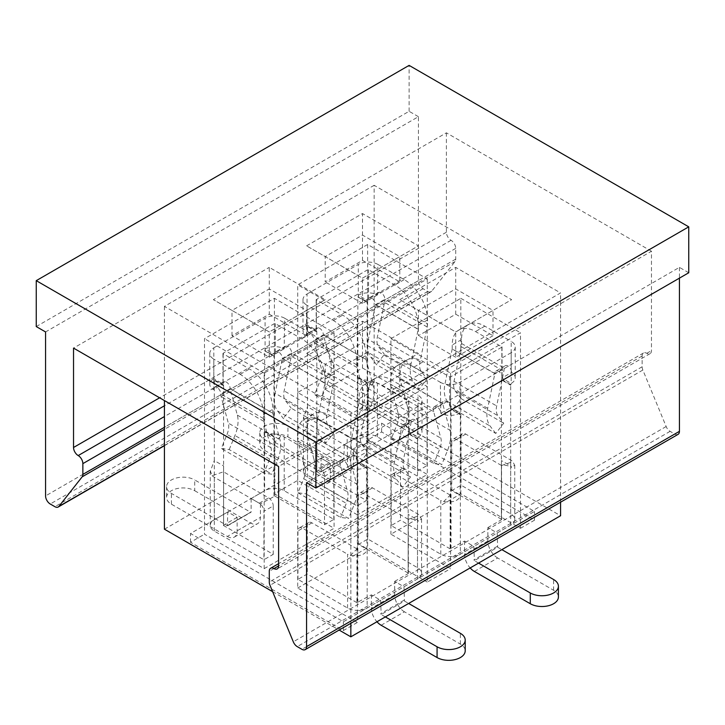<?xml version="1.0" encoding="UTF-8"?>
<svg xmlns="http://www.w3.org/2000/svg" width="725" height="725" viewBox="0 0 725 725"><rect width="100%" height="100%" fill="white"/><g stroke="black" fill="none" stroke-linecap="round" stroke-linejoin="round"><path stroke-width="0.54" stroke-dasharray="3.62 2.72" d="M334.071 332.757L264.163 373.121L264.163 568.645L204.504 534.198L204.504 525.426L381.613 423.173L534.479 511.433L343.387 621.76L190.521 533.5L204.504 525.426L204.504 338.684L274.413 298.319L334.071 332.757L334.071 528.28L264.163 568.645M264.163 373.121L204.504 338.684M357.371 319.308L297.712 284.862L367.629 244.497L427.288 278.944L357.371 319.308L357.371 514.822L297.712 480.385L274.413 493.834L334.071 528.28M274.413 298.319L274.413 493.834M272.618 591.663L339.119 630.052M164.421 529.196L374.154 408.103L560.579 515.738M269.283 314.197L306.575 335.72L269.283 357.244L232 335.72L269.283 314.197L269.283 288.903L232 310.427L269.283 331.95L306.575 310.427L269.283 288.903L269.283 267.371L325.217 299.661L269.283 331.95L213.358 299.661L269.283 267.371M232 335.72L232 310.427L213.358 299.661M306.575 335.72L306.575 310.427L325.217 299.661M269.283 357.244L269.283 331.95M306.575 353.483L362.5 321.193L418.425 353.483L362.5 385.772L306.575 353.483L362.5 385.772L399.783 364.24L362.5 342.717L325.217 364.24L325.217 389.533L362.5 368.01L362.5 321.193M374.154 408.103L374.154 185.301L560.579 292.936L350.846 414.02L350.846 623.283M374.154 185.301L164.421 306.385L350.846 414.02M399.783 299.661L455.717 267.371L511.642 299.661L455.717 331.95L399.783 299.661L455.717 331.95L493 310.427L455.717 288.903L418.425 310.427L418.425 335.72L455.717 314.197L455.717 267.371M306.575 245.847L362.5 213.558L418.425 245.847L362.5 278.137L306.575 245.847L362.5 278.137L399.783 256.605L362.5 235.081L325.217 256.605L325.217 281.907L362.5 260.375L362.5 213.558M297.712 480.385L297.712 284.862M362.5 260.375L399.783 281.907L399.783 256.605L418.425 245.847M399.783 281.907L362.5 303.431L362.5 278.137M362.5 303.431L325.217 281.907M362.5 368.01L399.783 389.533L399.783 364.24L418.425 353.483M399.783 389.533L362.5 411.066L362.5 385.772M362.5 411.066L325.217 389.533M455.717 314.197L493 335.72L493 310.427L511.642 299.661M493 335.72L455.717 357.244L455.717 331.95M455.717 357.244L418.425 335.72M560.579 502.189L560.579 292.936M164.421 306.385L164.421 400.572M450.587 373.121L450.587 568.645L390.929 534.198L460.837 493.834L520.496 528.28L520.496 332.757L450.587 373.121L390.929 338.684L390.929 534.198M390.929 338.684L460.837 298.319L460.837 493.834M460.837 298.319L520.496 332.757M357.371 426.943L297.712 392.497L367.629 352.132L427.288 386.579L357.371 426.943L357.371 622.458L343.387 630.533L190.521 542.273L204.504 534.198M427.288 386.579L427.288 582.093L450.587 568.645M297.712 392.497L297.712 588.02L357.371 622.458M297.712 588.02L367.629 547.656L427.288 582.093M367.629 352.132L367.629 547.656M367.629 244.497L367.629 440.021L427.288 474.467L357.371 514.822M427.288 278.944L427.288 474.467M520.496 528.28L534.479 520.206L381.613 431.946L367.629 440.021M534.479 520.206L534.479 511.433M381.613 431.946L381.613 423.173M190.521 542.273L190.521 533.5M343.387 630.533L343.387 621.76M307.038 334.017L306.584 335.82A13.838 7.993 180 0 1 302.987 330.446A13.838 7.993 180 0 1 307.038 324.8L307.038 294.015A13.838 7.993 0 0 0 302.987 299.661A13.838 7.993 0 0 0 307.038 305.316L307.038 334.017A5.274 3.045 -120 0 1 307.663 333.418A5.274 3.045 -120 0 1 311.723 334.832A5.274 3.045 -120 0 1 314.025 340.134A13.838 7.993 120 0 0 314.369 342.898L321.547 369.297A16.476 9.516 120 0 1 320.223 380.625L314.496 394.699L322.435 395.75L365.083 420.373L357.144 419.322L362.872 405.248A16.476 9.516 120 0 0 364.195 393.92L357.017 367.521A13.838 7.993 -60 0 1 356.673 364.757L356.673 360.878A32.96 19.031 -120 0 0 333.373 320.513L307.038 305.316M316.363 299.933L316.363 328.633A5.274 3.045 -120 0 1 316.988 328.035A5.274 3.045 -120 0 1 321.048 329.449A5.274 3.045 -120 0 1 323.35 334.751L365.998 359.373L365.998 355.495A32.96 19.031 -120 0 0 342.689 315.139L316.163 299.661L367.629 269.791L368.563 269.791L394.889 284.998A32.96 19.031 60 0 1 418.198 325.362L418.18 329.386L411.002 364.077L368.354 339.454A29.662 17.128 120 0 0 370.738 357.108L376.465 364.557L419.113 389.18L413.377 381.731A29.662 17.128 -60 0 1 411.002 364.077M316.363 331.688L316.825 331.416L307.5 326.032L307.038 326.304L316.363 331.688L316.363 328.633L316.363 330.183L306.584 335.82M365.998 359.373L373.185 385.908A29.662 17.128 -60 0 1 370.81 406.299L365.083 420.373M307.038 294.015L358.304 264.417L358.304 296.706L367.629 302.089L367.629 300.576L358.304 295.202A13.838 7.993 -0 0 1 377.399 294.939L377.879 264.417L404.215 279.614A32.96 19.031 60 0 1 427.514 319.979L427.514 323.858A13.838 7.993 -60 0 1 427.179 327.011L420.002 361.693A16.476 9.516 120 0 0 421.316 371.508L427.052 378.958L419.113 389.18M377.879 293.118A5.274 3.045 60 0 1 378.504 292.51A5.274 3.045 60 0 1 382.573 293.924A5.274 3.045 60 0 1 384.875 299.235L375.55 304.618A5.274 3.045 60 0 0 373.248 299.307A5.274 3.045 60 0 0 369.188 297.893A5.274 3.045 60 0 0 368.563 298.492L367.629 300.576L367.629 269.791M287.925 436.894L343.858 469.193L320.55 482.642L264.625 450.352A16.476 9.516 180 0 1 259.795 443.627A16.476 9.516 180 0 1 269.972 434.837A16.476 9.516 180 0 1 287.925 436.894L287.925 426.137L343.858 458.427L320.55 471.875L264.625 439.586A16.476 9.516 180 0 1 259.795 432.861A16.476 9.516 180 0 1 269.972 424.071A16.476 9.516 180 0 1 287.925 426.137M367.158 442.277L367.158 383.081L368.092 388.464L368.092 442.277L353.646 450.08L344.321 444.706L343.858 458.427M353.646 450.08L353.646 463.538A13.838 7.993 60 0 1 350.782 469.873A13.838 7.993 60 0 1 343.858 469.193M320.55 482.642A13.838 7.993 -120 0 0 327.473 483.33A13.838 7.993 -120 0 0 330.337 476.996L330.337 463.538L321.021 458.155L321.021 471.612L320.55 471.875M330.337 463.538L316.825 471.341L316.825 331.416M344.321 444.706L357.842 436.894L357.842 377.698L367.158 383.081L367.158 302.352L367.629 302.089M368.092 442.277L417.727 470.933L427.052 465.559L377.417 436.894A13.838 7.993 -0 0 0 357.842 436.894M316.825 471.341L316.825 412.144L307.5 406.761L307.5 326.032M367.53 387.567C367.792 387.775 367.176 385.147 360.814 380.598L358.54 379.039L357.842 377.698L357.842 296.969L367.158 302.352M316.635 471.612L366.46 500.54L357.144 505.914L307.5 477.258A13.838 7.993 180 0 1 303.449 471.612A13.838 7.993 180 0 1 307.5 465.957L321.021 458.155M307.038 326.304L307.038 324.8L316.363 330.183L316.363 299.398M358.304 296.706L357.842 296.969M377.879 264.417A13.838 7.993 0 0 0 358.304 264.417M427.052 465.559L427.052 417.12A6.588 3.806 -120 0 0 422.394 409.045L377.417 383.081A13.838 7.993 180 0 0 374.626 381.839L367.965 388.401M368.092 388.464L413.069 414.428A6.588 3.806 -120 0 1 417.727 422.503L417.727 470.933M358.077 378.586L374.626 381.839M366.46 500.54L366.46 452.101L357.144 457.484L357.144 505.914M307.5 465.957L307.5 406.761L303.612 417.319L305.352 421.832L316.725 417.981L361.802 444.026A6.588 3.806 60 0 1 366.46 452.101M305.352 421.832A13.838 7.993 -0 0 0 307.5 423.445L352.477 449.409A6.588 3.806 60 0 1 357.144 457.484M377.399 294.939L367.629 300.576M427.052 378.958L384.404 354.335L376.465 364.557M418.198 329.241L375.55 304.618L368.354 339.454M427.179 327.011L384.531 302.388L377.353 337.08A16.476 9.516 120 0 0 378.677 346.885L384.404 354.335M384.531 302.388A13.838 7.993 120 0 0 384.875 299.235L427.514 323.858M357.144 419.322L314.496 394.699M322.435 395.75L328.162 381.685A29.662 17.128 120 0 0 330.546 361.286L323.368 334.887L366.016 359.509M356.673 364.757L314.025 340.134L323.368 334.887M511.179 370.067L511.632 372.433A13.838 7.993 180 0 1 515.23 377.807A13.838 7.993 180 0 1 511.179 383.462L511.179 352.676A13.838 7.993 0 0 0 515.23 347.021A13.838 7.993 0 0 0 511.179 341.375L511.179 370.067A5.274 3.045 60 0 0 505.28 365.708A5.274 3.045 60 0 0 504.183 368.119A13.838 7.993 -60 0 1 503.848 371.272L496.67 405.964A16.476 9.516 -60 0 0 497.984 415.769L503.721 423.228L495.782 433.45L453.134 408.827L461.073 398.605L455.345 391.147A16.476 9.516 -60 0 1 454.022 381.341L461.2 346.659A13.838 7.993 120 0 0 461.544 343.496L461.544 339.626A32.96 19.031 60 0 1 468.368 324.537A32.96 19.031 60 0 1 484.844 326.168L511.179 341.375M501.854 346.749L501.854 375.45A5.274 3.045 60 0 0 495.954 371.091A5.274 3.045 60 0 0 494.867 373.502L452.219 348.879L452.219 345A32.96 19.031 60 0 1 459.043 329.92A32.96 19.031 60 0 1 475.518 331.552L502.044 347.021L450.587 376.891L449.654 376.891L423.318 361.684A32.96 19.031 -120 0 0 406.843 360.053A32.96 19.031 -120 0 0 400.019 375.142L400.037 379.148L407.214 405.547L449.853 430.17A29.662 17.128 -60 0 1 447.479 450.569L441.752 464.643L399.103 440.021L404.831 425.947A29.662 17.128 120 0 0 407.214 405.547M501.854 375.45L501.854 378.078L511.632 372.433M452.219 348.879L445.023 383.715A29.662 17.128 120 0 0 447.407 401.369L453.134 408.827M511.179 352.676L459.913 382.274L459.913 414.564L450.587 409.181L450.587 407.677L459.913 413.06A13.838 7.993 0 0 1 440.809 413.322L440.338 382.274L414.002 367.067A32.96 19.031 -120 0 0 397.527 365.436A32.96 19.031 -120 0 0 390.693 380.525L390.693 384.395A13.838 7.993 120 0 0 391.038 387.159L398.215 413.558A16.476 9.516 -60 0 1 396.892 424.895L391.165 438.969L399.103 440.021M440.338 410.975A5.274 3.045 -120 0 0 434.438 406.607A5.274 3.045 -120 0 0 433.342 409.018L442.667 403.635A5.274 3.045 -120 0 1 443.754 401.224A5.274 3.045 -120 0 1 449.654 405.592L450.587 407.677L450.587 376.891M478.554 563.098L474.358 560.679L497.658 547.221L501.854 549.641M451.05 548.834L451.05 489.638L450.125 495.021L450.125 548.834L464.571 541.031L473.887 546.414L474.358 560.679M464.571 541.031L464.571 554.489A13.838 7.993 -120 0 0 470.172 567.938M474.358 571.445L497.658 557.987L553.592 590.277A16.476 9.516 180 0 1 558.413 597.001M497.658 557.987A13.838 7.993 60 0 1 487.871 541.031L487.871 527.582L497.196 532.966L497.658 547.221M501.854 379.583L501.854 378.078L511.179 383.462L510.708 385.229L501.392 379.855L501.854 379.583L511.179 384.966M487.871 527.582L501.392 519.78L501.392 379.855M473.887 546.414L460.375 554.217L460.375 495.021L451.05 489.638L451.05 408.909L450.587 409.181M450.125 548.834L400.481 520.178L391.165 525.562L440.8 554.217A13.838 7.993 0 0 0 460.375 554.217M501.392 519.78L501.392 460.574L510.708 465.957L510.708 385.229M440.8 554.217L440.8 500.404A13.838 7.993 180 0 0 443.582 501.646C452.835 502.751 458.345 500.921 460.139 496.172L460.375 414.292L451.05 408.909M501.392 519.236L451.757 490.58L461.073 485.197L510.708 513.853A13.838 7.993 180 0 1 514.768 519.508A13.838 7.993 180 0 1 510.708 525.154L497.196 532.966M459.913 414.564L460.375 414.292M440.338 382.274A13.838 7.993 0 0 0 459.913 382.274M391.165 525.562L391.165 477.123A6.588 3.806 60 0 1 392.524 474.105A6.588 3.806 60 0 1 395.823 474.431L440.8 500.404M450.125 495.021L405.148 469.057A6.588 3.806 60 0 0 401.849 468.731A6.588 3.806 60 0 0 400.481 471.739L400.481 520.178M451.757 490.58L451.757 442.141L461.073 436.767L461.073 485.197M501.392 465.423L456.415 439.45A6.588 3.806 -120 0 0 453.116 439.123A6.588 3.806 -120 0 0 451.757 442.141M510.708 525.154L510.708 465.957L511.687 467.398L514.605 465.214L512.865 461.644A13.838 7.993 0 0 0 510.708 460.04L465.731 434.076A6.588 3.806 -120 0 0 462.441 433.749A6.588 3.806 -120 0 0 461.073 436.767M501.582 519.508L501.528 465.513C504.673 464.788 508.017 465.414 511.56 467.389M440.809 413.322L450.587 407.677M391.165 438.969L433.813 463.583L441.752 464.643M400.019 379.021L442.667 403.635L449.853 430.17M391.038 387.159L433.686 411.782L440.863 438.181A16.476 9.516 -60 0 1 439.54 449.518L433.813 463.583M433.686 411.782A13.838 7.993 -60 0 1 433.342 409.018L390.693 384.395M461.073 398.605L503.721 423.228M495.782 433.45L490.046 425.992A29.662 17.128 -60 0 1 487.671 408.338L494.849 373.656L452.201 349.033M461.544 343.496L504.183 368.119L494.849 373.656M688.75 272.754L679.425 267.371L306.575 482.642M679.425 267.371L679.425 278.137M678.065 434.366A6.588 3.806 60 0 1 674.767 434.039L670.108 431.348A6.588 3.806 60 0 1 666.157 426.536L642.848 370.031A6.588 3.806 60 0 1 642.142 366.768L642.142 356.002A6.588 3.806 60 0 1 643.51 352.984A6.588 3.806 60 0 1 646.8 353.311A6.588 3.806 -120 0 0 650.098 353.637A6.588 3.806 -120 0 0 651.467 350.619L651.467 251.231L278.608 466.492M651.467 251.231L446.392 132.829L73.533 348.1M446.392 132.829L446.392 232.227A6.588 3.806 -120 0 0 451.05 240.301A6.588 3.806 60 0 1 455.717 248.367L455.717 259.133A6.588 3.806 60 0 1 455.01 261.58L431.701 291.178A6.588 3.806 60 0 1 431.049 291.749A6.588 3.806 60 0 1 427.75 291.423L423.092 288.731A6.588 3.806 60 0 1 418.425 280.657L418.425 116.689L45.575 331.95M418.425 116.689L409.108 111.306L36.25 326.567M409.108 111.306L409.108 65.386M213.821 387.83L213.368 389.642A13.838 7.993 180 0 1 209.77 384.268A13.838 7.993 180 0 1 213.821 378.613L213.821 347.828A13.838 7.993 0 0 0 209.77 353.483A13.838 7.993 0 0 0 213.821 359.129L213.821 387.83A5.274 3.045 -120 0 1 214.446 387.232A5.274 3.045 -120 0 1 218.515 388.645A5.274 3.045 -120 0 1 220.817 393.956A13.838 7.993 120 0 0 221.152 396.711L228.33 423.119A16.476 9.516 120 0 1 227.016 434.447L221.279 448.521L229.218 449.572L271.866 474.195L263.927 473.135L269.655 459.07A16.476 9.516 120 0 0 270.978 447.733L263.8 421.334A13.838 7.993 -60 0 1 263.456 418.57L263.456 414.7A32.96 19.031 -120 0 0 240.156 374.336L213.821 359.129M223.146 353.746L223.146 382.447A5.274 3.045 -120 0 1 223.771 381.848A5.274 3.045 -120 0 1 227.831 383.262A5.274 3.045 -120 0 1 230.133 388.573L272.781 413.187L272.781 409.317A32.96 19.031 -120 0 0 249.482 368.952L223.146 353.746L223.146 353.211L274.413 323.613L275.346 323.613L301.682 338.811A32.96 19.031 60 0 1 324.981 379.175L324.963 383.208L317.786 417.89L275.147 393.267A29.662 17.128 120 0 0 277.521 410.921L283.248 418.379L325.897 443.002L320.169 435.544A29.662 17.128 -60 0 1 317.786 417.89M223.146 385.501L223.608 385.229L214.292 379.855L213.821 380.118L223.146 385.501L223.146 382.447L223.146 383.996L213.368 389.642M272.781 413.187L279.977 439.722A29.662 17.128 -60 0 1 277.593 460.121L271.866 474.195M213.821 347.828L265.087 318.23L265.087 350.519L274.413 355.903L274.413 354.398L265.087 349.015A13.838 7.993 -0 0 1 284.191 348.752L284.662 318.23L310.998 333.437A32.96 19.031 60 0 1 334.307 373.792L334.307 377.671A13.838 7.993 -60 0 1 333.962 380.824L326.785 415.516A16.476 9.516 120 0 0 328.108 425.321L333.835 432.78L325.897 443.002M284.662 346.931A5.274 3.045 60 0 1 285.297 346.333A5.274 3.045 60 0 1 289.357 347.746A5.274 3.045 60 0 1 291.658 353.048L282.333 358.431A5.274 3.045 60 0 0 280.031 353.129A5.274 3.045 60 0 0 275.971 351.716A5.274 3.045 60 0 0 275.346 352.314L274.413 354.398L274.413 323.613M194.717 490.716L250.642 523.006L227.342 536.464L171.408 504.165A16.476 9.516 180 0 1 166.587 497.441A16.476 9.516 180 0 1 176.755 488.65A16.476 9.516 180 0 1 194.717 490.716L194.717 479.95L250.642 512.24L227.342 525.697L171.408 493.408A16.476 9.516 180 0 1 166.587 486.683A16.476 9.516 180 0 1 176.755 477.893A16.476 9.516 180 0 1 194.717 479.95M273.95 496.099L273.95 436.894L274.875 442.277L274.875 496.099L260.429 503.902L251.113 498.519L251.113 511.977L250.642 512.24M260.429 503.902L260.429 517.351A13.838 7.993 60 0 1 257.565 523.695A13.838 7.993 60 0 1 250.642 523.006M227.342 536.464A13.838 7.993 -120 0 0 234.257 537.143A13.838 7.993 -120 0 0 237.129 530.809L237.129 517.351L227.804 511.977L227.342 525.697M237.129 517.351L223.608 525.154L223.608 385.229M251.113 498.519L264.625 490.716L264.625 431.52L273.95 436.894L273.95 356.174L274.413 355.903M274.875 496.099L324.519 524.755L333.835 519.372L284.2 490.716A13.838 7.993 -0 0 0 264.625 490.716M223.608 525.154L223.608 465.957L214.292 460.574L214.292 379.855M265.332 432.843L264.625 431.52L264.625 350.791L273.95 356.174M223.418 525.426L273.243 554.353L263.927 559.736L214.292 531.081A13.838 7.993 180 0 1 210.232 525.426A13.838 7.993 180 0 1 214.292 519.78L227.804 511.977M213.821 380.118L213.821 378.613L223.146 383.996L223.146 353.211M265.087 350.519L264.625 350.791M284.662 318.23A13.838 7.993 0 0 0 265.087 318.23M333.835 519.372L333.835 470.933A6.588 3.806 -120 0 0 329.177 462.867L284.2 436.894A13.838 7.993 180 0 0 281.418 435.653L274.748 442.223M274.875 442.277L319.852 468.241A6.588 3.806 -120 0 1 324.519 476.316L324.519 524.755M264.861 432.399L281.418 435.653M273.243 554.353L273.243 505.914L263.927 511.297L263.927 559.736M214.292 519.78L214.292 460.574L210.395 471.132L212.135 475.654L223.508 471.803L268.585 497.848A6.588 3.806 60 0 1 273.243 505.914M212.135 475.654A13.838 7.993 -0 0 0 214.292 477.258L259.269 503.222A6.588 3.806 60 0 1 263.927 511.297M284.191 348.752L274.413 354.398M333.835 432.78L291.187 408.157L283.248 418.379M324.981 383.054L282.333 358.431L275.147 393.267M333.962 380.824L291.314 356.211L284.137 390.893A16.476 9.516 120 0 0 285.46 400.698L291.187 408.157M291.314 356.211A13.838 7.993 120 0 0 291.658 353.048L334.307 377.671M263.927 473.135L221.279 448.521M229.218 449.572L234.954 435.498A29.662 17.128 120 0 0 237.329 415.099L230.151 388.7L272.799 413.322M263.456 418.57L220.817 393.956L230.151 388.7M417.962 423.889L418.416 426.246A13.838 7.993 180 0 1 422.013 431.62A13.838 7.993 180 0 1 417.962 437.275L417.962 406.489A13.838 7.993 0 0 0 422.013 400.834A13.838 7.993 0 0 0 417.962 395.188L417.962 423.889A5.274 3.045 60 0 0 412.063 419.521A5.274 3.045 60 0 0 410.975 421.932A13.838 7.993 -60 0 1 410.631 425.095L403.453 459.777A16.476 9.516 -60 0 0 404.777 469.582L410.504 477.041L402.565 487.263L359.917 462.641L367.856 452.418L362.128 444.969A16.476 9.516 -60 0 1 360.805 435.154L367.983 400.472A13.838 7.993 120 0 0 368.327 397.318L368.327 393.439A32.96 19.031 60 0 1 375.151 378.35A32.96 19.031 60 0 1 391.627 379.982L417.962 395.188M408.637 400.572L408.637 429.272A5.274 3.045 60 0 0 402.747 424.904A5.274 3.045 60 0 0 401.65 427.315L359.002 402.701L359.002 398.822A32.96 19.031 60 0 1 365.826 383.733A32.96 19.031 60 0 1 382.311 385.365L408.637 400.572L408.637 401.106L357.371 430.704L356.437 430.704L330.111 415.507A32.96 19.031 -120 0 0 313.626 413.875A32.96 19.031 -120 0 0 306.802 428.955L306.82 432.97L313.998 459.369L356.646 483.992A29.662 17.128 -60 0 1 354.262 504.382L348.535 518.457L305.887 493.834L311.623 479.76A29.662 17.128 120 0 0 313.998 459.369M408.637 429.272L408.637 431.892L418.416 426.246M359.002 402.701L351.815 437.538A29.662 17.128 120 0 0 354.19 455.191L359.917 462.641M417.962 406.489L366.696 436.087L366.696 468.377L357.371 462.994L357.371 461.49L366.696 466.873A13.838 7.993 0 0 1 347.601 467.136L347.121 436.087L320.785 420.89A32.96 19.031 -120 0 0 304.31 419.249A32.96 19.031 -120 0 0 297.486 434.338L297.486 438.217A13.838 7.993 120 0 0 297.821 440.981L304.998 467.38A16.476 9.516 -60 0 1 303.684 478.708L297.948 492.782L305.887 493.834M347.121 464.788A5.274 3.045 -120 0 0 341.221 460.42A5.274 3.045 -120 0 0 340.125 462.84L349.45 457.457A5.274 3.045 -120 0 1 350.547 455.037A5.274 3.045 -120 0 1 356.437 459.405L357.371 461.49L357.371 430.704M385.337 616.912L381.142 614.492L404.45 601.043L408.637 603.463M357.842 602.656L357.842 543.451L356.908 548.834L356.908 602.656L371.354 594.853L380.679 600.237L381.142 614.492M371.354 594.853L371.354 608.302A13.838 7.993 -120 0 0 376.955 621.751M381.142 625.258L404.45 611.8L460.375 644.09A16.476 9.516 180 0 1 465.205 650.823M404.45 611.8A13.838 7.993 60 0 1 394.663 594.853L394.663 581.396L403.979 586.779L404.45 601.043M408.637 433.396L408.637 431.892L417.962 437.275L417.5 439.051L408.175 433.668L408.637 433.396L417.962 438.779M394.663 581.396L408.175 573.593L408.175 433.668M380.679 600.237L367.158 608.039L367.158 548.834L357.842 543.451L357.842 462.731L357.371 462.994M356.908 602.656L307.273 574.001L297.948 579.375L347.583 608.039A13.838 7.993 0 0 0 367.158 608.039M408.175 573.593L408.175 514.397L417.5 519.78L417.5 439.051M347.583 608.039L347.583 554.217A13.838 7.993 180 0 0 350.374 555.459C359.618 556.564 365.137 554.743 366.923 549.985L367.158 468.114L357.842 462.731M408.175 573.058L358.54 544.393L367.856 539.019L417.5 567.675A13.838 7.993 180 0 1 421.551 573.321A13.838 7.993 180 0 1 417.5 578.976L403.979 586.779M366.696 468.377L367.158 468.114M347.121 436.087A13.838 7.993 0 0 0 366.696 436.087M297.948 579.375L297.948 530.945A6.588 3.806 60 0 1 299.316 527.927A6.588 3.806 60 0 1 302.606 528.253L347.583 554.217M356.908 548.834L311.931 522.87A6.588 3.806 60 0 0 308.632 522.544A6.588 3.806 60 0 0 307.273 525.562L307.273 574.001M358.54 544.393L358.54 495.963L367.856 490.58L367.856 539.019M408.175 519.236L363.198 493.272A6.588 3.806 -120 0 0 359.899 492.946A6.588 3.806 -120 0 0 358.54 495.963M417.5 578.976L417.5 519.78L418.47 521.212L421.388 519.037L419.648 515.466A13.838 7.993 0 0 0 417.5 513.853L372.523 487.889A6.588 3.806 -120 0 0 369.224 487.562A6.588 3.806 -120 0 0 367.856 490.58M408.365 573.321L408.311 519.327C411.456 518.611 414.8 519.236 418.352 521.212M347.601 467.136L357.371 461.49M297.948 492.782L340.596 517.405L348.535 518.457M306.802 432.834L349.45 457.457L356.646 483.992M297.821 440.981L340.469 465.595L347.647 492.003A16.476 9.516 -60 0 1 346.323 503.331L340.596 517.405M340.469 465.595A13.838 7.993 -60 0 1 340.125 462.84L297.486 438.217M367.856 452.418L410.504 477.041M402.565 487.263L396.838 479.805A29.662 17.128 -60 0 1 394.454 462.151L401.632 427.469L358.984 402.846M368.327 397.318L410.975 421.932L401.632 427.469M356.673 360.878L365.998 355.495M427.514 319.979L418.198 325.362M264.625 450.352L264.625 439.586M330.337 476.996L353.646 463.538M321.021 471.612L344.321 458.155M333.373 320.513L342.689 315.139M404.215 279.614L394.889 284.998M417.727 422.503L427.052 417.12M413.069 414.428L422.394 409.045M377.417 436.894L377.417 383.081M352.477 449.409L361.802 444.026M307.5 477.258L307.5 423.445M316.825 471.875L316.825 418.062M368.563 298.492L368.563 269.791M375.532 304.763L418.18 329.386M370.738 357.108L413.377 381.731M420.002 361.693L377.353 337.08M421.316 371.508L378.677 346.885M370.81 406.299L328.162 381.685M330.546 361.286L373.185 385.908M362.872 405.248L320.223 380.625M364.195 393.92L321.547 369.297M357.017 367.521L314.369 342.898M501.854 347.293L501.854 378.078M461.544 339.626L452.219 345M390.693 380.525L400.019 375.142M553.592 590.277L553.592 579.511M487.871 541.031L464.571 554.489M497.196 546.414L473.887 559.872M484.844 326.168L475.518 331.552M414.002 367.067L423.318 361.684M400.481 471.739L391.165 477.123M405.148 469.057L395.823 474.431M443.582 501.646L450.252 495.075M465.731 434.076L456.415 439.45M501.492 465.495L512.865 461.644M510.708 513.853L510.708 460.04M449.654 405.592L449.654 376.891M442.685 403.771L400.037 379.148M447.479 450.569L404.831 425.947M398.215 413.558L440.863 438.181M396.892 424.895L439.54 449.518M447.407 401.369L490.046 425.992M487.671 408.338L445.023 383.715M455.345 391.147L497.984 415.769M454.022 381.341L496.67 405.964M461.2 346.659L503.848 371.272M674.767 434.039L301.908 649.31M670.108 431.348L297.25 646.618M666.157 426.536L293.299 641.806M642.848 370.031L269.99 585.293M642.142 366.768L269.283 582.03M642.142 356.002L269.283 571.273M646.8 353.311L651.467 350.619M446.392 232.227L159.618 397.798M451.05 240.301L164.421 405.782M455.717 248.367L164.421 416.549M455.717 259.133L164.421 427.315M455.01 261.58L164.421 429.345M431.701 291.178L164.421 445.494M427.75 291.423L54.892 506.693M423.092 288.731L50.233 504.002M418.425 280.657L45.575 495.927M263.456 414.7L272.781 409.317M334.307 373.792L324.981 379.175M171.408 504.165L171.408 493.408M237.129 530.809L260.429 517.351M227.804 525.426L251.113 511.977M240.156 374.336L249.482 368.952M310.998 333.437L301.682 338.811M324.519 476.316L333.835 470.933M319.852 468.241L329.177 462.867M284.2 490.716L284.2 436.894M259.269 503.222L268.585 497.848M214.292 531.081L214.292 477.258M223.608 525.697L223.608 471.875M275.346 352.314L275.346 323.613M282.315 358.585L324.963 383.208M277.521 410.921L320.169 435.544M326.785 415.516L284.137 390.893M328.108 425.321L285.46 400.698M277.593 460.121L234.954 435.498M237.329 415.099L279.977 439.722M269.655 459.07L227.016 434.447M270.978 447.733L228.33 423.119M263.8 421.334L221.152 396.711M408.637 401.106L408.637 431.892M368.327 393.439L359.002 398.822M297.486 434.338L306.802 428.955M460.375 644.09L460.375 633.333M394.663 594.853L371.354 608.302M403.979 600.237L380.679 613.685M391.627 379.982L382.311 385.365M320.785 420.89L330.111 415.507M307.273 525.562L297.948 530.945M311.931 522.87L302.606 528.253M350.374 555.459L357.035 548.897M372.523 487.889L363.198 493.272M408.275 519.317L419.648 515.466M417.5 567.675L417.5 513.853M356.437 459.405L356.437 430.704M349.468 457.584L306.82 432.97M354.262 504.382L311.623 479.76M304.998 467.38L347.647 492.003M303.684 478.708L346.323 503.331M354.19 455.191L396.838 479.805M394.454 462.151L351.815 437.538M362.128 444.969L404.777 469.582M360.805 435.154L403.453 459.777M367.983 400.472L410.631 425.095M302.987 299.661L302.987 330.446M316.163 299.661L316.163 329.404M303.449 471.612L303.449 417.319M327.473 483.33L350.782 469.873M320.885 471.912L344.185 458.454M259.795 432.861L259.795 443.627M316.988 328.035L307.663 333.418M378.504 292.51L369.188 297.893M515.23 347.021L515.23 377.807M502.044 347.021L502.044 376.764M401.849 468.731L392.524 474.105M462.441 433.749L453.116 439.123M514.768 519.508L514.768 465.214M406.843 360.053L397.527 365.436M459.043 329.92L468.368 324.537M495.954 371.091L505.28 365.708M434.438 406.607L443.754 401.224M643.51 352.984L278.608 563.66M650.098 353.637L277.24 568.908M431.049 291.749L164.421 445.685M209.77 353.483L209.77 384.268M222.956 353.483L222.956 383.226M274.313 441.389C274.585 441.597 273.959 438.96 267.597 434.411L265.323 432.861M210.232 525.426L210.232 471.132M234.257 537.143L257.565 523.695M227.668 525.725L250.977 512.276M166.587 486.683L166.587 497.441M223.771 381.848L214.446 387.232M285.297 346.333L275.971 351.716M422.013 400.834L422.013 431.62M408.837 400.834L408.837 430.577M308.632 522.544L299.316 527.927M369.224 487.562L359.899 492.946M421.551 573.321L421.551 519.037M313.626 413.875L304.31 419.249M365.826 383.733L375.151 378.35M402.747 424.904L412.063 419.521M341.221 460.42L350.547 455.037"/><path stroke-width="1.09" d="M339.119 630.052L350.846 636.831L560.579 515.738L560.579 502.189M164.421 400.572L164.421 529.196L272.618 591.663M350.846 623.283L350.846 636.831M501.854 549.641L553.592 579.511A16.476 9.516 180 0 1 558.413 586.244L558.413 597.001A16.476 9.516 180 0 1 548.245 605.792A16.476 9.516 180 0 1 530.283 603.735L474.358 571.445A13.838 7.993 -120 0 1 470.172 567.938M558.413 586.244A16.476 9.516 180 0 1 548.245 595.026A16.476 9.516 180 0 1 530.283 592.968L478.554 563.098M315.892 442.105L315.892 488.025L306.575 482.642L306.575 646.618A6.588 3.806 60 0 1 305.207 649.636A6.588 3.806 60 0 1 301.908 649.31L297.25 646.618A6.588 3.806 60 0 1 293.299 641.806L269.99 585.293A6.588 3.806 60 0 1 269.283 582.03L269.283 571.273A6.588 3.806 60 0 1 270.652 568.255A6.588 3.806 60 0 1 273.95 568.581A6.588 3.806 -120 0 0 277.24 568.908A6.588 3.806 -120 0 0 278.608 565.89L278.608 466.492L73.533 348.1L73.533 447.488A6.588 3.806 -120 0 0 78.2 455.563A6.588 3.806 60 0 1 82.858 463.638L82.858 474.404A6.588 3.806 60 0 1 82.152 476.842L58.843 506.44A6.588 3.806 60 0 1 58.19 507.02A6.588 3.806 60 0 1 54.892 506.693L50.233 504.002A6.588 3.806 60 0 1 45.575 495.927L45.575 331.95L36.25 326.567L36.25 280.657L315.892 442.105L688.75 226.843L688.75 272.754L315.892 488.025M679.425 278.137L679.425 431.348A6.588 3.806 60 0 1 678.065 434.366L305.207 649.636M688.75 226.843L409.108 65.386L36.25 280.657M408.637 603.463L460.375 633.333A16.476 9.516 180 0 1 465.205 640.057L465.205 650.823A16.476 9.516 180 0 1 455.028 659.614A16.476 9.516 180 0 1 437.075 657.548L381.142 625.258A13.838 7.993 -120 0 1 376.955 621.751M465.205 640.057A16.476 9.516 180 0 1 455.028 648.848A16.476 9.516 180 0 1 437.075 646.782L385.337 616.912M530.283 603.735L530.283 592.968M679.425 431.348L306.575 646.618M278.608 565.89L273.95 568.581M159.618 397.798L73.533 447.488M164.421 405.782L78.2 455.563M164.421 416.549L82.858 463.638M164.421 427.315L82.858 474.404M164.421 429.345L82.152 476.842M164.421 445.494L58.843 506.44M437.075 657.548L437.075 646.782M278.608 563.66L270.652 568.255M164.421 445.685L58.19 507.02"/></g></svg>

